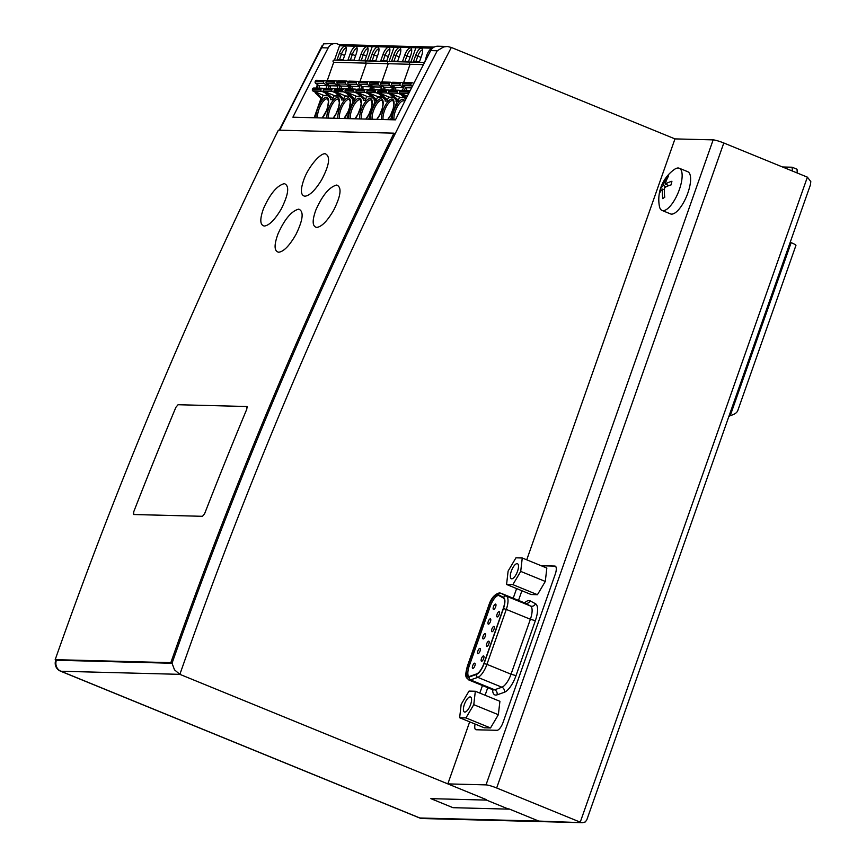 <?xml version="1.0" encoding="UTF-8"?>
<svg xmlns="http://www.w3.org/2000/svg" width="866" height="866" viewBox="0 0 866 866"><rect width="100%" height="100%" fill="white"/><g stroke="black" fill="none" stroke-linecap="round" stroke-linejoin="round"><path stroke-width="1.3" d="M526.734 559.815L674.971 138.896L713.151 139.881A8.541 1.083 19.4 0 1 723.803 142.987L807.383 177.151L810.814 181.6L810.381 184.988L586.823 819.831L585.329 821.921L582.656 822.7L538.782 821.076A8.541 7.891 91.5 0 0 541.38 821.628A8.541 7.891 -88.5 0 1 538.782 821.076L419.869 817.991A8.541 3.085 112.2 0 1 419.447 817.905A8.541 8.541 0 0 0 422.456 818.532A8.541 7.891 -88.5 0 1 419.869 817.991L60.945 671.247A8.541 7.891 -88.5 0 1 56.55 666.777A8.541 7.891 -88.5 0 1 56.387 660.238L55.186 659.654A4559.241 4211.358 -88.5 0 1 158.976 391.086A4559.241 4211.358 -88.5 0 1 278.343 130.16L393.987 133.169A4559.241 4211.358 91.5 0 0 274.619 394.095A4559.241 4211.358 91.5 0 0 170.829 662.663L55.186 659.654M807.383 177.151L580.242 822.159L496.662 787.984A8.541 1.083 -160.6 0 0 486.01 784.888L447.83 783.892L486.627 799.751L179.868 674.343L174.51 669.84L172.031 663.248L56.387 660.238A8.541 1.083 -160.6 0 0 55.695 660.412A8.541 8.541 0 0 0 60.523 671.161A8.541 3.085 -67.8 0 0 60.945 671.247L179.868 674.343A4549.26 4202.146 91.5 0 1 451.338 47.468L447.257 46.461L437.817 46.212A8.541 7.891 -88.5 0 0 430.716 50.585A4557.812 4210.037 -88.5 0 0 395.459 119.854L292.903 117.191A4557.812 4210.037 91.5 0 1 328.171 47.922L321.622 47.749L323.678 43.841L335.261 43.549A8.541 7.891 91.5 0 0 328.171 47.922M508.753 808.801L538.782 821.076L508.753 808.801M516.612 588.577L513.202 598.244M482.459 685.536L479.807 693.081M469.675 721.843L447.83 783.892M541.282 565.769L554.792 566.115A8.541 3.085 112.2 0 1 555.214 566.202A8.541 3.085 112.2 0 1 555.247 574.201L503.07 722.396A8.541 3.085 112.2 0 1 496.976 730.298A8.541 3.085 -67.8 0 0 503.07 722.396L555.268 574.147A8.541 3.085 -67.8 0 0 555.236 566.148A8.541 3.085 -67.8 0 0 554.814 566.061L541.142 565.715M521.906 590.742L518.496 600.409L521.906 590.742M487.753 687.701L485.101 695.246L487.753 687.701M476.246 729.767A8.541 3.085 112.2 0 1 475.835 729.681A8.541 3.085 112.2 0 1 475.098 724.063A8.541 3.085 -67.8 0 0 475.835 729.681A8.541 3.085 -67.8 0 0 476.246 729.767L496.976 730.298L476.246 729.767M178.104 404.725L175.895 407.28A4559.241 4211.358 91.5 0 0 133.7 511.871L133.765 514.523L202.492 516.309L133.602 514.491M263.556 208.468C259.681 219.195 259.919 225.052 264.271 226.048C269.196 225.506 274.868 219.802 281.277 208.933C288.638 194.19 289.655 185.757 284.351 183.624C277.055 185.508 270.127 193.789 263.556 208.468M278.008 233.885C273.927 245.067 274.143 251.183 278.635 252.233C283.669 251.714 289.471 245.749 296.02 234.361C303.132 219.672 304.031 211.261 298.716 209.139C291.452 211.012 284.557 219.26 278.008 233.885M178.071 404.714L246.842 406.522M247.254 407.291L246.799 406.511L246.81 409.142A4559.241 4211.358 91.5 0 0 225.409 461.286A4559.241 4211.358 91.5 0 0 204.614 513.711L202.492 516.309L204.614 513.711A4559.241 4211.358 -88.5 0 1 246.81 409.131L247.048 406.598M315.928 209.853C312.041 220.57 312.28 226.427 316.631 227.422C321.557 226.892 327.218 221.187 333.627 210.319C340.977 195.597 341.994 187.164 336.69 185.043C329.405 186.915 322.488 195.186 315.928 209.853M303.988 179.294C300.285 189.686 300.567 195.337 304.843 196.225C309.682 195.705 315.289 190.217 321.676 179.749C329.426 164.995 330.639 156.335 325.302 153.769C319.955 152.892 307.982 167.809 303.988 179.294M447.257 46.461L443.598 46.959L437.265 50.758A4557.812 4210.037 91.5 0 0 172.031 663.248A4557.812 4210.037 -88.5 0 1 275.821 394.68A4557.812 4210.037 -88.5 0 1 395.188 133.754L393.987 133.169M172.031 663.248L170.829 662.663M246.799 406.511L178.071 404.725L175.895 407.301A4559.241 4211.358 -88.5 0 0 154.494 459.445A4559.241 4211.358 -88.5 0 0 133.7 511.871L133.765 514.523L133.288 513.733M674.333 169.476A37.032 37.032 0 0 0 659.362 206.086A22.787 8.238 -67.8 0 0 662.014 210.427A22.787 8.238 -67.8 0 0 667.037 209.107A22.787 8.238 -67.8 0 0 681.574 181.373A22.787 8.238 -67.8 0 0 679.258 168.231A22.787 8.238 -67.8 0 0 674.333 169.476A22.787 8.238 -67.8 0 0 674.224 169.541M679.258 168.231L687.734 171.695A22.787 8.238 112.2 0 1 688.73 190.282A22.787 8.238 112.2 0 1 675.512 212.581A22.787 8.238 112.2 0 1 670.479 213.891L662.014 210.427M666.246 186.742L663.302 185.541A36.978 17.407 10.3 0 0 660.163 189.827A34.943 28.123 54 0 0 659.784 191.57A34.943 28.123 54 0 0 659.513 193.367A36.978 17.407 -169.7 0 1 662.663 189.091L664.428 189.806M663.302 185.541A36.978 29.758 -126 0 1 666.668 177.4A34.943 16.454 -169.7 0 1 668.628 175.971A36.978 29.758 54 0 0 665.261 184.112A36.978 17.407 10.3 0 1 671.919 181.265A34.943 28.123 -126 0 0 671.54 183.018A34.943 28.123 -126 0 0 671.269 184.815A36.978 17.407 10.3 0 0 664.623 187.662A36.978 29.758 54 0 0 664.763 197.242A34.943 16.454 10.3 0 0 662.804 198.66A36.978 29.758 -126 0 1 662.663 189.091M660.163 189.827L661.386 190.325M667.599 177.779L666.668 177.4M665.261 184.112L668.888 185.595M503.319 597.984A11.399 4.124 112.2 0 1 503.233 608.582L483.888 663.518A11.399 4.124 112.2 0 1 476.581 673.932L469.296 676.487A11.399 4.124 112.2 0 1 468.474 676.627A11.399 4.124 112.2 0 1 467.921 676.519A11.399 4.124 112.2 0 1 467.867 665.857L489.138 605.464A11.399 4.124 112.2 0 1 497.809 595.029A11.399 4.124 112.2 0 1 497.961 595.094L503.319 597.984M484.224 727.786L490.524 727.96L465.94 717.903L459.64 717.741L484.224 727.786M459.64 717.741L461.177 704.329L469.026 691.09L475.326 691.252L499.909 701.298L498.361 714.71L490.524 727.96M506.567 584.474L531.15 594.531L537.45 594.693L512.867 584.637L520.715 571.398L522.252 557.985L515.952 557.823L508.115 571.073L506.567 584.474L512.867 584.637M522.252 557.985L546.836 568.042L545.299 581.443L537.45 594.693M498.361 714.71L473.778 704.664L475.326 691.252M465.94 717.903L473.778 704.664M470.151 696.913A8.108 2.934 112.2 0 1 470.552 697A8.108 2.934 112.2 0 1 470.4 705.097A8.108 2.934 112.2 0 1 464.815 712.079A8.108 2.934 112.2 0 1 464.414 712.004A8.108 2.934 112.2 0 1 464.566 703.896A8.108 2.934 112.2 0 1 470.151 696.913M517.078 563.647A8.108 2.934 112.2 0 1 517.478 563.734A8.108 2.934 112.2 0 1 517.327 571.831A8.108 2.934 112.2 0 1 511.741 578.813A8.108 2.934 112.2 0 1 511.341 578.737A8.108 2.934 112.2 0 1 511.492 570.64A8.108 2.934 112.2 0 1 517.078 563.647M545.299 581.443L520.715 571.398M468.755 676.617A11.962 4.33 -67.8 0 1 469.285 665.824L490.178 606.492A11.962 4.33 -67.8 0 1 498.567 595.418M481.464 658.561A2.847 1.028 112.2 0 1 483.639 655.952A2.847 1.028 112.2 0 1 483.65 658.615A2.847 1.028 112.2 0 1 481.485 661.223A2.847 1.028 112.2 0 1 481.464 658.561M472.674 665.781A2.847 1.028 112.2 0 1 474.839 663.172A2.847 1.028 112.2 0 1 474.849 665.835A2.847 1.028 112.2 0 1 472.684 668.444A2.847 1.028 112.2 0 1 472.674 665.781M491.866 629.03A2.847 1.028 112.2 0 1 494.031 626.421A2.847 1.028 112.2 0 1 494.053 629.084A2.847 1.028 112.2 0 1 491.877 631.693A2.847 1.028 112.2 0 1 491.866 629.03M477.87 651.015A2.847 1.028 112.2 0 1 480.035 648.407A2.847 1.028 112.2 0 1 480.056 651.07A2.847 1.028 112.2 0 1 477.88 653.678A2.847 1.028 112.2 0 1 477.87 651.015M488.272 621.485A2.847 1.028 112.2 0 1 490.437 618.876A2.847 1.028 112.2 0 1 490.448 621.539A2.847 1.028 112.2 0 1 488.283 624.148A2.847 1.028 112.2 0 1 488.272 621.485M493.468 606.72A2.847 1.028 112.2 0 1 495.633 604.111A2.847 1.028 112.2 0 1 495.655 606.774A2.847 1.028 112.2 0 1 493.479 609.383A2.847 1.028 112.2 0 1 493.468 606.72M483.066 636.25A2.847 1.028 112.2 0 1 485.241 633.641A2.847 1.028 112.2 0 1 485.252 636.304A2.847 1.028 112.2 0 1 483.087 638.913A2.847 1.028 112.2 0 1 483.066 636.25M486.67 643.795A2.847 1.028 112.2 0 1 488.835 641.186A2.847 1.028 112.2 0 1 488.846 643.849A2.847 1.028 112.2 0 1 486.681 646.458A2.847 1.028 112.2 0 1 486.67 643.795M497.062 614.265A2.847 1.028 112.2 0 1 499.238 611.656A2.847 1.028 112.2 0 1 499.249 614.319A2.847 1.028 112.2 0 1 497.084 616.928A2.847 1.028 112.2 0 1 497.062 614.265M396.108 46.19A1.71 1.58 91.5 0 0 394.073 47.186L389.029 61.518L394.073 47.186A1.71 1.58 -88.5 0 1 395.589 46.082L373.766 45.508A1.71 1.58 91.5 0 0 372.25 46.612L367.206 60.945L372.25 46.612A1.71 1.58 -88.5 0 1 373.766 45.508L341.042 44.664A1.71 1.58 -88.5 0 0 339.515 45.768L334.471 60.1M389.007 61.573A1.137 1.05 91.5 0 0 387.643 62.244A1.137 1.05 91.5 0 0 388.249 63.705L381.819 81.989L388.249 63.705A1.137 1.05 -88.5 0 1 388.661 61.508L366.838 60.934A1.137 1.05 91.5 0 0 365.82 61.67A1.137 1.05 -88.5 0 1 366.838 60.934L334.103 60.09A1.137 1.05 -88.5 0 0 333.702 62.287L327.261 80.57M370.735 89.49L371.969 85.983L370.735 89.49M369.522 93.247A1.71 1.58 91.5 0 0 370.063 94.546L374.74 98.908A1.71 1.58 -88.5 0 1 375.184 100.813L368.721 119.162L375.184 100.813A1.71 1.58 91.5 0 0 374.74 98.908L370.063 94.546A1.71 1.58 -88.5 0 1 369.522 93.247M369.825 60.544L375.822 60.696L378.031 54.428A7.837 2.836 112.2 0 0 378.507 47.533A7.837 2.836 112.2 0 0 377.608 47.024A7.837 2.836 112.2 0 0 372.034 54.277L369.825 60.544M386.734 60.977L380.737 60.826L382.945 54.558A7.837 2.836 112.2 0 1 388.52 47.305A7.837 2.836 112.2 0 1 389.419 47.814A7.837 2.836 112.2 0 1 388.942 54.72L386.734 60.977M333.702 62.287L366.426 63.142A1.137 1.05 -88.5 0 1 365.82 61.67A1.137 1.05 91.5 0 0 366.426 63.142L359.996 81.415L366.426 63.142L410.073 64.279L403.632 82.551L410.073 64.279A1.137 1.05 -88.5 0 1 409.466 62.807A1.137 1.05 91.5 0 0 410.073 64.279L423.463 64.625M348.911 88.927L350.145 85.42L348.911 88.927M354.346 100.272L353.371 100.239L346.909 118.588L353.371 100.239A1.71 1.58 91.5 0 0 352.927 98.345A1.71 1.58 -88.5 0 1 353.371 100.239L352.386 100.218A1.71 1.58 91.5 0 0 351.942 98.323L347.266 93.95L348.251 93.983A1.71 1.58 -88.5 0 1 347.699 92.684A1.71 1.58 91.5 0 0 348.251 93.983L352.927 98.345L348.251 93.983L349.225 94.004L353.902 98.367A1.71 1.58 -88.5 0 1 354.346 100.272L355.677 96.483L360.721 96.613M371.633 96.895L366.589 96.765L365.257 100.553A1.71 1.58 -88.5 0 0 364.813 98.648L362.854 98.605L358.178 94.232A1.71 1.58 -88.5 0 1 357.669 92.575M357.723 93.517L354.226 92.088A1.137 1.05 91.5 0 1 353.62 90.627L345.112 90.4A1.137 1.05 -88.5 0 0 345.718 91.872L356.532 96.288L360.483 96.397M351.607 89.003A1.71 1.58 91.5 0 0 351.412 86.308L348.403 84.175A1.429 1.321 -88.5 0 1 347.894 82.487L348.11 81.869A1.137 1.05 -88.5 0 1 349.128 81.133L357.636 81.361A1.137 1.05 91.5 0 0 356.619 82.097L356.402 82.703A1.429 1.321 91.5 0 0 356.911 84.403L359.801 86.448M345.112 90.4L345.317 89.793A1.429 1.321 -88.5 0 1 346.746 88.884L354.941 89.09M359.141 81.902L357.983 81.426A1.137 1.05 91.5 0 0 357.636 81.361M353.62 90.627L353.837 90.01A1.429 1.321 91.5 0 1 355.103 89.09L346.584 88.862M356.803 89.339L355.255 89.101A1.429 1.321 91.5 0 0 355.103 89.09M348.727 93.095A1.71 1.58 91.5 0 0 349.225 94.004M349.896 88.949L350.947 85.983M358.838 89.187L360.267 85.139M365.257 100.553L363.298 100.499A1.71 1.58 91.5 0 0 362.854 98.605M359.628 93.387A1.71 1.58 91.5 0 0 360.137 94.286L364.813 98.648M360.808 89.241L361.847 86.264M368.635 93.799L365.138 92.37A1.137 1.05 91.5 0 1 364.532 90.908L356.013 90.681A1.137 1.05 -88.5 0 0 356.63 92.153L367.444 96.57L371.395 96.678M370.053 82.183L368.894 81.707A1.137 1.05 91.5 0 0 367.53 82.378L367.314 82.984A1.429 1.321 91.5 0 0 367.823 84.684L370.713 86.741M364.532 90.908L364.738 90.291A1.429 1.321 91.5 0 1 366.004 89.371L357.496 89.155A1.429 1.321 -88.5 0 1 357.658 89.166L365.853 89.382M367.714 89.631L366.166 89.382A1.429 1.321 91.5 0 0 366.004 89.371M362.518 89.285A1.71 1.58 91.5 0 0 362.324 86.6L359.314 84.457A1.429 1.321 -88.5 0 1 358.805 82.768L359.022 82.151A1.137 1.05 -88.5 0 1 360.029 81.415L368.548 81.642M356.013 90.681L356.229 90.075A1.429 1.321 -88.5 0 1 357.496 89.155M371.178 85.42L369.75 89.469M382.545 97.187L377.5 97.046L376.169 100.835L374.209 100.781A1.71 1.58 91.5 0 0 373.766 98.886L369.089 94.524A1.71 1.58 -88.5 0 1 368.58 92.857M382.945 54.558L385.078 55.272L383.097 60.891M388.282 56.582L385.078 55.272A6.69 2.425 112.2 0 1 389.852 49.07M372.034 54.277L374.166 54.98A6.69 2.425 112.2 0 1 378.94 48.788M377.37 56.29L374.166 54.98L372.196 60.598M417.932 46.753A1.71 1.58 91.5 0 0 415.886 47.749L410.841 62.081L415.886 47.749A1.71 1.58 -88.5 0 1 417.412 46.645L395.589 46.082M410.82 62.146A1.137 1.05 91.5 0 0 409.466 62.807A1.137 1.05 -88.5 0 1 410.473 62.071L388.661 61.508M392.558 90.064L393.792 86.557L392.558 90.064M391.345 93.82A1.71 1.58 91.5 0 0 391.887 95.108L396.563 99.482A1.71 1.58 -88.5 0 1 397.007 101.376L390.544 119.724L397.007 101.376A1.71 1.58 91.5 0 0 396.563 99.482L391.887 95.108A1.71 1.58 -88.5 0 1 391.345 93.82M391.649 61.107L397.646 61.259L399.854 55.002A7.837 2.836 112.2 0 0 400.33 48.095A7.837 2.836 112.2 0 0 399.432 47.598A7.837 2.836 112.2 0 0 393.846 54.839L391.649 61.107M408.557 61.551L402.56 61.389L404.758 55.132A7.837 2.836 112.2 0 1 410.343 47.879A7.837 2.836 112.2 0 1 411.242 48.377A7.837 2.836 112.2 0 1 410.765 55.283L408.557 61.551M393.456 97.468L388.412 97.338L387.08 101.116A1.71 1.58 -88.5 0 0 386.637 99.222L384.677 99.168L379.99 94.805A1.71 1.58 -88.5 0 1 379.481 93.149M379.535 94.091L376.05 92.662A1.137 1.05 91.5 0 1 375.433 91.19L366.924 90.962A1.137 1.05 -88.5 0 0 367.53 92.435L378.355 96.862L382.307 96.96M373.43 89.566A1.71 1.58 91.5 0 0 373.235 86.881L370.215 84.749A1.429 1.321 -88.5 0 1 369.717 83.049L369.934 82.443A1.137 1.05 -88.5 0 1 370.94 81.696L379.449 81.924A1.137 1.05 91.5 0 0 378.442 82.66L378.225 83.277A1.429 1.321 91.5 0 0 378.734 84.965L381.625 87.022M366.924 90.962L367.141 90.356A1.429 1.321 -88.5 0 1 368.559 89.447L376.764 89.663M380.964 82.476L379.795 81.999A1.137 1.05 91.5 0 0 379.449 81.924M375.433 91.19L375.649 90.573A1.429 1.321 91.5 0 1 376.916 89.653L368.407 89.436M378.626 89.912L377.078 89.674A1.429 1.321 91.5 0 0 376.916 89.653M370.54 93.669A1.71 1.58 91.5 0 0 371.049 94.567L375.725 98.941A1.71 1.58 -88.5 0 1 376.169 100.835M371.72 89.523L372.759 86.546M380.661 89.75L382.09 85.712M387.08 101.116L385.11 101.073A1.71 1.58 91.5 0 0 384.677 99.168M381.451 93.95A1.71 1.58 91.5 0 0 381.96 94.859L386.637 99.222M382.631 89.804L383.67 86.827M390.447 94.372L386.95 92.943A1.137 1.05 91.5 0 1 386.344 91.471L377.836 91.255A1.137 1.05 -88.5 0 0 378.442 92.716L389.256 97.144L393.218 97.241M391.876 82.757L390.707 82.281A1.137 1.05 91.5 0 0 389.354 82.941L389.137 83.558A1.429 1.321 91.5 0 0 389.635 85.247L392.536 87.304M386.344 91.471L386.561 90.865A1.429 1.321 91.5 0 1 387.827 89.945L379.319 89.718A1.429 1.321 -88.5 0 1 379.47 89.728L387.676 89.945M389.538 90.194L387.979 89.956A1.429 1.321 91.5 0 0 387.827 89.945M384.342 89.847A1.71 1.58 91.5 0 0 384.136 87.163L381.127 85.03A1.429 1.321 -88.5 0 1 380.629 83.331L380.845 82.725A1.137 1.05 -88.5 0 1 381.852 81.989L390.36 82.205M377.836 91.255L378.052 90.638A1.429 1.321 -88.5 0 1 379.319 89.718M393.002 85.994L391.573 90.042M404.368 97.75L399.323 97.62L397.992 101.409L396.022 101.354A1.71 1.58 91.5 0 0 395.578 99.449L390.902 95.087A1.71 1.58 -88.5 0 1 390.393 93.431M404.758 55.132L406.901 55.835L404.92 61.454M410.105 57.145L406.901 55.835A6.69 2.425 112.2 0 1 411.664 49.643M393.846 54.839L395.989 55.554A6.69 2.425 112.2 0 1 400.752 49.351M399.194 56.864L395.989 55.554L394.008 61.172M413.461 61.67L419.469 61.832L421.666 55.565A7.837 2.836 112.2 0 0 422.143 48.658A7.837 2.836 112.2 0 0 421.255 48.16A7.837 2.836 112.2 0 0 415.669 55.413L413.461 61.67M424.827 61.973L426.581 55.695A7.837 2.836 112.2 0 1 432.166 48.442A7.837 2.836 112.2 0 1 432.286 48.453M401.359 94.654L397.862 93.225A1.137 1.05 91.5 0 1 397.256 91.753L388.747 91.536A1.137 1.05 -88.5 0 0 389.354 93.008L400.168 97.425L404.13 97.533M395.253 90.129A1.71 1.58 91.5 0 0 395.048 87.444L392.038 85.312A1.429 1.321 -88.5 0 1 391.54 83.612L391.746 83.006A1.137 1.05 -88.5 0 1 392.763 82.27L401.272 82.487A1.137 1.05 91.5 0 0 400.265 83.223L400.049 83.84A1.429 1.321 91.5 0 0 400.547 85.528L403.448 87.585M388.747 91.536L388.964 90.919A1.429 1.321 -88.5 0 1 390.382 90.021L398.587 90.226M402.787 83.039L401.618 82.562A1.137 1.05 91.5 0 0 401.272 82.487M397.256 91.753L397.472 91.147A1.429 1.321 91.5 0 1 398.739 90.226L390.23 89.999M400.449 90.475L398.89 90.237A1.429 1.321 91.5 0 0 398.739 90.226M392.363 94.232A1.71 1.58 91.5 0 0 392.872 95.141L397.548 99.503A1.71 1.58 -88.5 0 1 397.992 101.409M393.532 90.086L394.582 87.12M402.484 90.324L403.902 86.275M405.851 99.146L401.813 95.368A1.71 1.58 -88.5 0 1 401.304 93.712M403.275 94.513A1.71 1.58 91.5 0 0 403.772 95.422L406.468 97.934M404.444 90.367L405.494 87.401M413.851 83.385L412.53 82.844A1.137 1.05 91.5 0 0 411.166 83.515L410.96 84.121A1.429 1.321 91.5 0 0 411.458 85.821L412.303 86.416M410.192 90.584L409.802 90.519A1.429 1.321 91.5 0 0 408.384 91.428L408.167 92.045A1.137 1.05 91.5 0 0 408.72 93.485M407.345 96.18L400.265 93.29A1.137 1.05 -88.5 0 1 399.659 91.818L399.875 91.211A1.429 1.321 -88.5 0 1 401.294 90.302L409.488 90.508M406.165 90.421A1.71 1.58 91.5 0 0 405.959 87.737L402.95 85.593A1.429 1.321 -88.5 0 1 402.441 83.905L402.658 83.288A1.137 1.05 -88.5 0 1 403.675 82.551L412.184 82.779M415.669 55.413L417.813 56.117A6.69 2.425 112.2 0 1 422.576 49.925M421.017 57.427L417.813 56.117L415.832 61.735M316.187 88.072L317.421 84.565M314.174 117.744L320.637 99.395A1.71 1.58 91.5 0 0 320.193 97.49L315.516 93.127A1.71 1.58 -88.5 0 1 314.975 91.828M327.998 95.769L322.953 95.628L321.622 99.417A1.71 1.58 -88.5 0 0 321.178 97.522L320.193 97.49M338.898 96.05L333.865 95.92L332.522 99.698A1.71 1.58 -88.5 0 0 332.089 97.804L330.119 97.75L325.443 93.387A1.71 1.58 -88.5 0 1 324.934 91.731M349.81 96.332L344.765 96.202L343.434 99.98A1.71 1.58 -88.5 0 0 343.001 98.085L341.031 98.031L336.354 93.669A1.71 1.58 -88.5 0 1 335.846 92.013M315.993 92.251A1.71 1.58 91.5 0 0 316.501 93.149L321.178 97.522M317.162 88.105L318.212 85.128M324.988 92.673L321.492 91.244A1.137 1.05 91.5 0 1 320.885 89.772L312.377 89.544A1.137 1.05 -88.5 0 0 312.983 91.017L323.797 95.444L327.759 95.541M318.883 88.148A1.71 1.58 91.5 0 0 318.677 85.463L315.668 83.331A1.429 1.321 -88.5 0 1 315.17 81.631L315.376 81.025A1.137 1.05 -88.5 0 1 316.393 80.278L324.902 80.506A1.137 1.05 91.5 0 0 323.895 81.242L323.678 81.848A1.429 1.321 91.5 0 0 324.176 83.547L327.077 85.604M312.377 89.544L312.594 88.938A1.429 1.321 -88.5 0 1 314.012 88.029L322.217 88.245M326.417 81.058L325.248 80.581A1.137 1.05 91.5 0 0 324.902 80.506M320.885 89.772L321.102 89.155A1.429 1.321 91.5 0 1 322.369 88.235L313.86 88.018M324.079 88.494L322.52 88.256A1.429 1.321 91.5 0 0 322.369 88.235M326.114 88.332L327.532 84.294M332.522 99.698L330.563 99.655A1.71 1.58 91.5 0 0 330.119 97.75M326.904 92.532A1.71 1.58 91.5 0 0 327.413 93.441L332.089 97.804M328.073 88.386L329.123 85.409M335.9 92.954L332.403 91.525A1.137 1.05 91.5 0 1 331.797 90.053L323.289 89.837A1.137 1.05 -88.5 0 0 323.895 91.298L334.709 95.725L338.671 95.823M337.026 88.613L338.444 84.576M343.434 99.98L341.475 99.936A1.71 1.58 91.5 0 0 341.031 98.031M337.816 92.814A1.71 1.58 91.5 0 0 338.314 93.723L343.001 98.085M338.985 88.668L340.035 85.702M346.811 93.236L343.315 91.807A1.137 1.05 91.5 0 1 342.709 90.335L334.2 90.118A1.137 1.05 -88.5 0 0 334.806 91.579L345.621 96.007L349.572 96.104M349.355 84.857L347.937 88.906M347.266 93.95A1.71 1.58 -88.5 0 1 346.757 92.294M340.695 88.711A1.71 1.58 91.5 0 0 340.5 86.026L337.491 83.894A1.429 1.321 -88.5 0 1 336.982 82.194L337.199 81.588A1.137 1.05 -88.5 0 1 338.216 80.852L346.725 81.068A1.137 1.05 91.5 0 0 345.707 81.805L345.491 82.422A1.429 1.321 91.5 0 0 345.999 84.11L348.89 86.167M334.2 90.118L334.417 89.501A1.429 1.321 -88.5 0 1 335.835 88.603L344.029 88.808M348.229 81.621L347.071 81.144A1.137 1.05 91.5 0 0 346.725 81.068M342.709 90.335L342.925 89.728A1.429 1.321 91.5 0 1 344.192 88.808L335.683 88.581M345.891 89.057L344.343 88.819A1.429 1.321 91.5 0 0 344.192 88.808M329.794 88.429A1.71 1.58 91.5 0 0 329.589 85.745L326.579 83.612A1.429 1.321 -88.5 0 1 326.071 81.913L326.287 81.307A1.137 1.05 -88.5 0 1 327.305 80.57L335.813 80.787A1.137 1.05 91.5 0 0 334.796 81.523L334.59 82.14A1.429 1.321 91.5 0 0 335.088 83.829L337.989 85.886M323.289 89.837L323.505 89.22A1.429 1.321 -88.5 0 1 324.923 88.31L333.118 88.527M337.329 81.339L336.16 80.863A1.137 1.05 91.5 0 0 335.813 80.787M331.797 90.053L332.014 89.447A1.429 1.321 91.5 0 1 333.28 88.527L324.772 88.3M334.98 88.776L333.432 88.538A1.429 1.321 91.5 0 0 333.28 88.527M339.299 53.421A7.837 2.836 112.2 0 1 344.885 46.179A7.837 2.836 112.2 0 1 345.772 46.677A7.837 2.836 112.2 0 1 345.296 53.584L343.098 59.841L337.09 59.689L339.299 53.421L341.442 54.136A6.69 2.425 112.2 0 1 346.205 47.933M364.911 60.414L358.914 60.252L361.122 53.995A7.837 2.836 112.2 0 1 366.697 46.742A7.837 2.836 112.2 0 1 367.595 47.24A7.837 2.836 112.2 0 1 367.119 54.147L364.911 60.414M350.21 53.714A7.837 2.836 112.2 0 1 355.796 46.461A7.837 2.836 112.2 0 1 356.684 46.959A7.837 2.836 112.2 0 1 356.207 53.865L354.01 60.133L348.002 59.971L350.21 53.714L352.354 54.417A6.69 2.425 112.2 0 1 357.117 48.225M355.558 55.727L352.354 54.417L350.373 60.035M344.646 55.446L341.442 54.136L339.461 59.754M361.122 53.995L363.265 54.699L361.284 60.317M366.47 56.009L363.265 54.699A6.69 2.425 112.2 0 1 368.028 48.507M792.336 171.003L792.119 167.225L797.045 169.238L797.25 173.016M792.119 167.225L782.485 166.976M790.214 242.264L791.156 242.642A8.541 1.083 19.4 0 1 795.941 245.403L737.67 410.885M728.793 416.676L730.244 415.615C734.79 414.349 737.323 412.53 737.843 410.17M340.067 44.989L337.859 44.09A8.541 7.891 91.5 0 0 335.261 43.549M674.971 138.896L451.348 47.468M430.867 798.647L486.508 800.097L508.634 809.136L452.994 807.686L430.867 798.647M496.662 787.984L723.803 142.987M713.151 139.881L486.01 784.888M488.846 605.648L488.922 605.453A11.962 4.33 -67.8 0 1 497.441 594.379A11.962 4.33 -67.8 0 1 498.177 594.574A2.284 2.122 -61.7 0 1 501.035 593.275A14.246 5.153 -67.8 0 0 500.862 593.199L524.948 603.039A14.246 5.153 112.2 0 1 525.132 603.126L530.501 606.016A14.246 5.153 112.2 0 1 530.382 619.255L535.35 620.706A18.229 6.592 112.2 0 0 535.502 603.754A3.984 3.713 -61.7 0 1 530.501 606.016L506.404 596.165L501.035 593.275L525.132 603.126A3.984 3.713 118.3 0 0 530.133 600.863L535.502 603.754M524.764 602.974A14.246 5.153 112.2 0 1 524.948 603.039L525.63 603.147M504.315 692.302L497.03 694.857A3.984 3.54 70.6 0 0 494.616 689.769L470.519 679.918L477.815 677.364L501.901 687.214A3.984 3.54 -109.4 0 1 504.315 692.302A18.229 6.592 112.2 0 0 516.006 675.653L511.037 674.203A14.246 5.153 112.2 0 1 501.901 687.214L494.616 689.769A14.246 5.153 112.2 0 1 493.598 689.953A14.246 5.153 112.2 0 1 492.906 689.801L468.809 679.962A14.246 5.153 -67.8 0 0 469.502 680.102A14.246 5.153 -67.8 0 0 470.519 679.918A2.284 2.024 -109.4 0 1 469.145 677.017L476.43 674.452A11.962 4.33 -67.8 0 0 484.105 663.529L503.449 608.582A11.962 4.33 -67.8 0 0 503.547 597.464L498.177 594.574M468.809 679.962C466.568 677.158 464.035 678.673 467.467 665.9L467.651 665.846A11.962 4.33 -67.8 0 0 468.29 677.169A11.962 4.33 -67.8 0 0 469.145 677.017M467.651 665.846L488.922 605.453M503.449 608.582L506.285 609.415A14.246 5.153 -67.8 0 0 506.404 596.165A2.284 2.122 118.3 0 0 503.547 597.464M506.285 609.415L530.382 619.255L511.037 674.203L486.941 664.352L506.285 609.415M516.006 675.653L535.35 620.706M524.58 602.888A18.229 6.592 112.2 0 1 529.007 600.571A18.229 6.592 112.2 0 1 530.133 600.863M497.03 694.857A18.229 6.592 112.2 0 1 495.72 695.084A18.229 6.592 112.2 0 1 492.538 689.661M476.43 674.452A2.284 2.024 70.6 0 0 477.815 677.364A14.246 5.153 -67.8 0 0 486.941 664.352L484.105 663.529M469.101 666.365L467.867 665.857M489.138 605.464L490.373 605.962M339.515 45.768L432.578 48.182M359.661 118.923A12.535 4.536 112.2 0 1 362.897 105.944A12.535 4.536 112.2 0 1 370.063 98.475A12.535 4.536 112.2 0 1 370.486 98.529A12.535 4.536 112.2 0 1 371.774 106.68A12.535 4.536 112.2 0 1 366.004 119.086M348.749 118.642A12.535 4.536 112.2 0 1 351.986 105.663A12.535 4.536 112.2 0 1 359.152 98.183A12.535 4.536 112.2 0 1 359.574 98.248A12.535 4.536 112.2 0 1 360.873 106.399A12.535 4.536 112.2 0 1 355.092 118.804M361.274 118.967A11.399 4.124 112.2 0 1 364.001 107.048A11.399 4.124 112.2 0 1 370.67 99.936A11.399 4.124 112.2 0 1 371.092 100.001A11.399 4.124 112.2 0 1 371.233 100.055L372.088 103.725L371.362 108.023L368.797 114.604L365.842 119.086M345.718 91.872L354.226 92.088M348.11 81.869L356.619 82.097M345.317 89.793L353.837 90.01M359.78 86.535L351.412 86.308M348.403 84.175L356.911 84.403M356.402 82.703L347.894 82.487M353.902 98.367L351.942 98.323M356.63 92.153L365.138 92.37M359.022 82.151L367.53 82.378M367.314 82.984L358.805 82.768M359.314 84.457L367.823 84.684M370.691 86.817L362.324 86.6M356.229 90.075L364.738 90.291M369.089 94.524L371.049 94.567M375.725 98.941L373.766 98.886M358.178 94.232L360.137 94.286M350.373 118.685A11.399 4.124 112.2 0 1 353.09 106.767A11.399 4.124 112.2 0 1 359.758 99.655A11.399 4.124 112.2 0 1 360.321 99.774L361.187 103.444L360.451 107.741L357.885 114.323L354.93 118.794M381.484 119.486A12.535 4.536 112.2 0 1 384.72 106.507A12.535 4.536 112.2 0 1 391.887 99.038A12.535 4.536 112.2 0 1 392.309 99.103A12.535 4.536 112.2 0 1 393.597 107.254A12.535 4.536 112.2 0 1 387.827 119.649M370.572 119.205A12.535 4.536 112.2 0 1 373.809 106.226A12.535 4.536 112.2 0 1 380.975 98.756A12.535 4.536 112.2 0 1 381.397 98.811A12.535 4.536 112.2 0 1 382.685 106.962A12.535 4.536 112.2 0 1 376.916 119.367M383.097 119.53A11.399 4.124 112.2 0 1 385.825 107.611A11.399 4.124 112.2 0 1 392.493 100.51A11.399 4.124 112.2 0 1 392.915 100.575A11.399 4.124 112.2 0 1 393.045 100.618L393.911 104.299L393.186 108.586L390.62 115.178L387.654 119.649M367.53 92.435L376.05 92.662M369.934 82.443L378.442 82.66M367.141 90.356L375.649 90.573M381.592 87.098L373.235 86.881M370.215 84.749L378.734 84.965M378.225 83.277L369.717 83.049M378.442 92.716L386.95 92.943M380.845 82.725L389.354 82.941M389.137 83.558L380.629 83.331M381.127 85.03L389.635 85.247M392.504 87.379L384.136 87.163M378.052 90.638L386.561 90.865M390.902 95.087L392.872 95.141M397.548 99.503L395.578 99.449M379.99 94.805L381.96 94.859M372.185 119.248A11.399 4.124 112.2 0 1 374.913 107.33A11.399 4.124 112.2 0 1 381.581 100.218A11.399 4.124 112.2 0 1 382.144 100.337L382.999 104.007L382.274 108.304L379.709 114.886L376.742 119.367M392.395 119.768A12.535 4.536 112.2 0 1 395.632 106.789A12.535 4.536 112.2 0 1 402.798 99.319A12.535 4.536 112.2 0 1 403.21 99.384A12.535 4.536 112.2 0 1 404.758 101.322M389.354 93.008L397.862 93.225M391.746 83.006L400.265 83.223M388.964 90.919L397.472 91.147M403.415 87.661L395.048 87.444M392.038 85.312L400.547 85.528M400.049 83.84L391.54 83.612M400.265 93.29L408.709 93.506M402.658 83.288L411.166 83.515M410.96 84.121L402.441 83.905M402.95 85.593L411.458 85.821M411.556 87.877L405.959 87.737M399.875 91.211L408.384 91.428M408.167 92.045L399.659 91.818M401.813 95.368L403.772 95.422M394.008 119.811A11.399 4.124 112.2 0 1 396.736 107.893A11.399 4.124 112.2 0 1 403.404 100.792A11.399 4.124 112.2 0 1 403.957 100.9L404.552 101.733M426.581 55.695L427.858 56.117M320.637 99.395L321.622 99.417M337.848 118.35A12.535 4.536 112.2 0 1 341.085 105.371A12.535 4.536 112.2 0 1 348.24 97.901A12.535 4.536 112.2 0 1 348.662 97.966A12.535 4.536 112.2 0 1 349.961 106.117A12.535 4.536 112.2 0 1 344.181 118.523M326.937 118.068A12.535 4.536 112.2 0 1 330.173 105.089A12.535 4.536 112.2 0 1 337.339 97.62A12.535 4.536 112.2 0 1 339.158 105.327A12.535 4.536 112.2 0 1 333.269 118.231M316.025 117.787A12.535 4.536 112.2 0 1 319.262 104.808A12.535 4.536 112.2 0 1 326.428 97.338A12.535 4.536 112.2 0 1 328.246 105.046A12.535 4.536 112.2 0 1 322.369 117.949M317.638 117.83A11.399 4.124 112.2 0 1 320.366 105.912A11.399 4.124 112.2 0 1 327.034 98.8A11.399 4.124 112.2 0 1 327.445 98.865A11.399 4.124 112.2 0 1 327.586 98.919L328.452 101.268L327.716 106.897L326.406 110.794L322.195 117.949M339.461 118.393A11.399 4.124 112.2 0 1 342.178 106.475A11.399 4.124 112.2 0 1 348.857 99.373A11.399 4.124 112.2 0 1 349.409 99.482L350.275 101.831L349.539 107.46L348.219 111.357L344.019 118.512M328.55 118.112A11.399 4.124 112.2 0 1 331.267 106.193A11.399 4.124 112.2 0 1 337.946 99.092A11.399 4.124 112.2 0 1 338.498 99.2L339.364 102.881L338.638 107.168L336.073 113.76L333.107 118.231M315.516 93.127L316.501 93.149M312.983 91.017L321.492 91.244M315.376 81.025L323.895 81.242M312.594 88.938L321.102 89.155M327.045 85.68L318.677 85.463M315.668 83.331L324.176 83.547M323.678 81.848L315.17 81.631M334.806 91.579L343.315 91.807M334.417 89.501L342.925 89.728M348.868 86.243L340.5 86.026M337.491 83.894L345.999 84.11M345.491 82.422L336.982 82.194M337.199 81.588L345.707 81.805M336.354 93.669L338.314 93.723M323.895 91.298L332.403 91.525M326.287 81.307L334.796 81.523M323.505 89.22L332.014 89.447M337.957 85.961L329.589 85.745M326.579 83.612L335.088 83.829M334.59 82.14L326.071 81.913M325.443 93.387L327.413 93.441M791.156 242.642L730.244 415.615M279.815 130.192A4557.812 4210.037 -88.5 0 1 321.622 47.749M437.265 50.758L430.716 50.585M422.456 818.532L582.656 822.7M467.467 665.9L488.738 605.507C491.065 598.287 494.638 594.098 499.465 592.907L500.862 593.199M434.147 47.078L417.412 46.645M409.65 90.508L401.142 90.281M424.589 62.439L410.473 62.071M322.249 45.411L279.231 130.181M60.523 671.161L419.447 817.905"/></g></svg>
